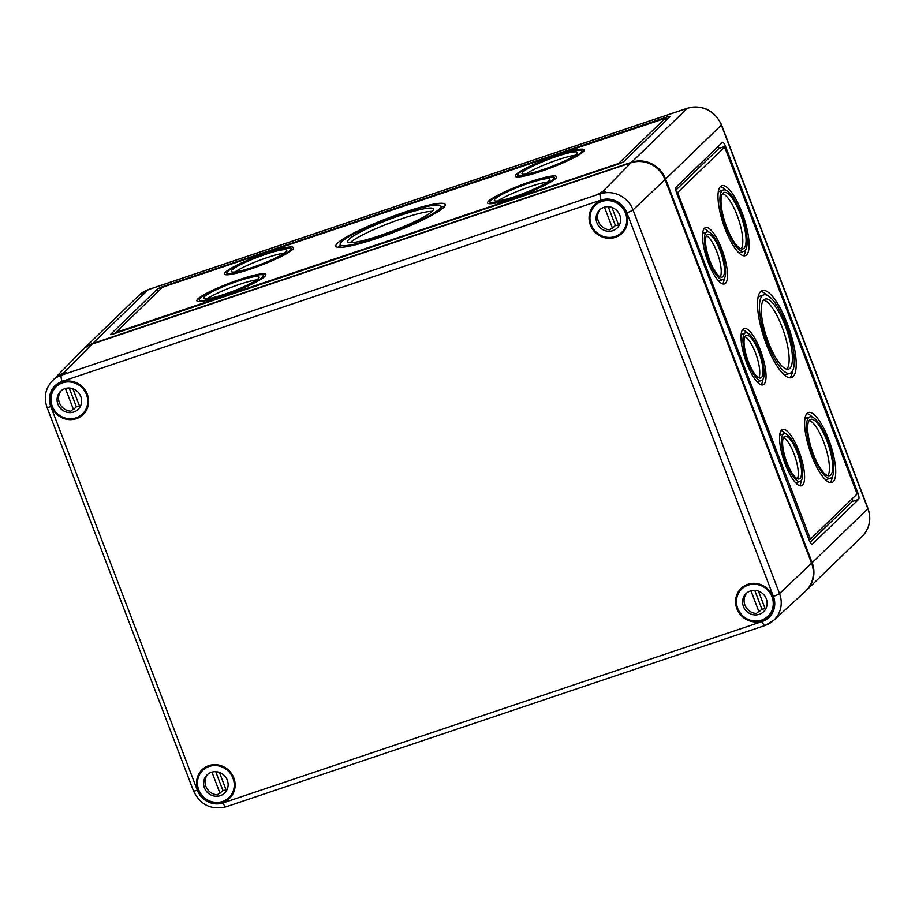 <?xml version="1.0" encoding="UTF-8"?>
<svg xmlns="http://www.w3.org/2000/svg" width="915" height="915" viewBox="0 0 915 915"><rect width="100%" height="100%" fill="white"/><g stroke="black" fill="none" stroke-linecap="round" stroke-linejoin="round"><path stroke-width="1.37" d="M806.126 590.61A27.015 25.609 -134.1 0 0 806.424 590.324A27.015 25.609 -134.1 0 0 812.131 562.679L665.628 179.02A27.015 25.609 -134.1 0 0 631.579 162.252L92.564 343.582A27.015 25.609 -134.1 0 0 83.334 349.198A27.015 25.609 -134.1 0 0 83.048 349.473M722.324 142.42L676.094 187.175A5.399 1.567 71.4 0 0 676.768 193.374L809.249 540.33A5.399 1.567 71.4 0 0 812.211 544.253A5.399 1.567 71.4 0 0 812.406 544.139L858.636 499.384A5.399 1.567 71.4 0 0 857.961 493.185L725.469 146.228A5.399 1.567 71.4 0 0 722.507 142.305A5.399 1.567 71.4 0 0 722.324 142.42M623.87 161.452A5.399 0.709 159.1 0 1 617.739 164.3L114.661 333.552A5.399 0.709 159.1 0 1 110.852 334.272A5.399 0.709 159.1 0 1 111.001 333.998L157.231 289.243A5.399 0.709 159.1 0 1 163.373 286.395L666.44 117.154A5.399 0.709 159.1 0 1 670.249 116.422A5.399 0.709 159.1 0 1 670.1 116.697L623.87 161.452M529.979 182.188A34.415 4.518 159.1 0 1 554.25 177.544A34.415 4.518 159.1 0 1 523.7 194.049A34.415 4.518 159.1 0 1 489.937 202.101A34.415 4.518 159.1 0 1 529.979 182.188M530.551 181.639A36.92 4.85 159.1 0 1 556.583 176.652A36.92 4.85 159.1 0 1 523.826 194.357A36.92 4.85 159.1 0 1 487.603 202.993A36.92 4.85 159.1 0 1 530.551 181.639M557.635 155.424A34.415 4.518 159.1 0 1 581.906 150.781A34.415 4.518 159.1 0 1 551.356 167.273A34.415 4.518 159.1 0 1 517.593 175.337A34.415 4.518 159.1 0 1 557.635 155.424M558.207 154.864A36.92 4.85 159.1 0 1 584.239 149.888A36.92 4.85 159.1 0 1 551.482 167.582A36.92 4.85 159.1 0 1 515.259 176.229A36.92 4.85 159.1 0 1 558.207 154.864M266.894 253.238A34.415 4.518 159.1 0 1 291.164 248.594A34.415 4.518 159.1 0 1 260.626 265.087A34.415 4.518 159.1 0 1 226.851 273.15A34.415 4.518 159.1 0 1 266.894 253.238M267.477 252.677A36.92 4.85 159.1 0 1 293.509 247.702A36.92 4.85 159.1 0 1 260.741 265.396A36.92 4.85 159.1 0 1 224.518 274.043A36.92 4.85 159.1 0 1 267.477 252.677M239.238 280.001A34.415 4.518 159.1 0 1 263.509 275.358A34.415 4.518 159.1 0 1 232.97 291.862A34.415 4.518 159.1 0 1 199.196 299.914A34.415 4.518 159.1 0 1 239.238 280.001M239.822 279.452A36.92 4.85 159.1 0 1 265.853 274.466A36.92 4.85 159.1 0 1 233.085 292.171A36.92 4.85 159.1 0 1 196.862 300.806A36.92 4.85 159.1 0 1 239.822 279.452M350.205 242.669A45.933 6.028 159.1 0 1 402.348 218.491A45.933 6.028 159.1 0 1 432.166 211.365M401.079 215.162A45.933 6.028 159.1 0 1 433.458 208.963A45.933 6.028 159.1 0 1 392.707 230.98A45.933 6.028 159.1 0 1 347.643 241.732A45.933 6.028 159.1 0 1 401.079 215.162M441.179 206.653A58.537 7.686 159.1 0 1 444.381 206.71M338.001 247.325A58.537 7.686 159.1 0 1 340.357 245.151M402.92 213.378A53.962 7.08 159.1 0 1 440.961 206.092A53.962 7.08 159.1 0 1 393.084 231.964A53.962 7.08 159.1 0 1 340.14 244.602A53.962 7.08 159.1 0 1 402.92 213.378M403.973 212.36A58.537 7.686 159.1 0 1 445.239 204.468A58.537 7.686 159.1 0 1 393.29 232.524A58.537 7.686 159.1 0 1 335.862 246.227A58.537 7.686 159.1 0 1 403.973 212.36M498.046 200.923A29.715 3.9 159.1 0 1 530.174 186.569A29.715 3.9 159.1 0 1 547.41 182.074M528.904 183.229A29.715 3.9 159.1 0 1 549.858 179.226A29.715 3.9 159.1 0 1 523.483 193.465A29.715 3.9 159.1 0 1 494.329 200.431A29.715 3.9 159.1 0 1 528.904 183.229M525.702 174.147A29.715 3.9 159.1 0 1 557.83 159.805A29.715 3.9 159.1 0 1 575.066 155.298M556.56 156.465A29.715 3.9 159.1 0 1 577.514 152.45A29.715 3.9 159.1 0 1 551.139 166.702A29.715 3.9 159.1 0 1 521.985 173.656A29.715 3.9 159.1 0 1 556.56 156.465M234.961 271.961A29.715 3.9 159.1 0 1 267.1 257.618A29.715 3.9 159.1 0 1 284.336 253.112M265.819 254.279A29.715 3.9 159.1 0 1 286.772 250.264A29.715 3.9 159.1 0 1 260.398 264.515A29.715 3.9 159.1 0 1 231.243 271.469A29.715 3.9 159.1 0 1 265.819 254.279M207.305 298.736A29.715 3.9 159.1 0 1 239.444 284.382A29.715 3.9 159.1 0 1 256.68 279.887M238.163 281.042A29.715 3.9 159.1 0 1 259.117 277.039A29.715 3.9 159.1 0 1 232.742 291.279A29.715 3.9 159.1 0 1 203.588 298.244A29.715 3.9 159.1 0 1 238.163 281.042M665.651 119.293L667.081 118.813L665.846 120.014L665.205 118.344L618.975 163.099L616.927 164.048L115.85 332.442L162.127 287.596L164.174 286.647L665.205 118.344M667.31 119.408L666.44 117.154M724.097 147.452L723.834 146.777L725.469 146.228M722.736 147.933L723.834 146.777L718.938 148.424A5.399 1.567 71.4 0 0 718.081 146.537M784.052 433.756A25.14 7.309 71.4 0 0 785.139 459.913A25.14 7.309 71.4 0 0 800.087 481.416A25.14 7.309 71.4 0 0 800.968 480.867A25.14 7.309 71.4 0 0 798.429 453.623A25.14 7.309 71.4 0 0 784.052 433.756L780.792 434.854A25.14 7.309 71.4 0 0 779.637 435.689M795.398 482.537A25.14 7.309 71.4 0 0 796.816 482.514L800.087 481.416M799.721 485.728A29.715 8.635 71.4 0 0 801.231 480.569M785.47 433.733A29.715 8.635 71.4 0 0 781.147 430.53M802.581 485.11A29.715 8.635 71.4 0 0 799.584 452.902A29.715 8.635 71.4 0 0 782.6 429.421A29.715 8.635 71.4 0 0 783.881 460.337A29.715 8.635 71.4 0 0 801.551 485.751A29.715 8.635 71.4 0 0 802.581 485.11M745.519 332.831A25.14 7.309 71.4 0 0 746.606 359A25.14 7.309 71.4 0 0 761.555 380.491A25.14 7.309 71.4 0 0 762.424 379.954A25.14 7.309 71.4 0 0 759.896 352.698A25.14 7.309 71.4 0 0 745.519 332.831L742.248 333.929A25.14 7.309 71.4 0 0 741.104 334.776M756.865 381.612A25.14 7.309 71.4 0 0 758.283 381.601L761.555 380.491M761.188 384.815A29.715 8.635 71.4 0 0 762.698 379.656M746.937 332.82A29.715 8.635 71.4 0 0 742.614 329.617M764.048 384.186A29.715 8.635 71.4 0 0 761.051 351.978A29.715 8.635 71.4 0 0 744.055 328.496A29.715 8.635 71.4 0 0 745.348 359.423A29.715 8.635 71.4 0 0 763.007 384.838A29.715 8.635 71.4 0 0 764.048 384.186M706.986 231.918A25.14 7.309 71.4 0 0 708.073 258.076A25.14 7.309 71.4 0 0 723.01 279.578A25.14 7.309 71.4 0 0 723.891 279.029A25.14 7.309 71.4 0 0 721.363 251.785A25.14 7.309 71.4 0 0 706.986 231.918L703.715 233.016A25.14 7.309 71.4 0 0 702.571 233.863M718.332 280.699A25.14 7.309 71.4 0 0 719.75 280.676L723.01 279.578M722.656 283.902A29.715 8.635 71.4 0 0 724.165 278.732M708.404 231.895A29.715 8.635 71.4 0 0 704.081 228.693M725.504 283.273A29.715 8.635 71.4 0 0 722.518 251.065A29.715 8.635 71.4 0 0 705.522 227.583A29.715 8.635 71.4 0 0 706.815 258.499A29.715 8.635 71.4 0 0 724.474 283.913A29.715 8.635 71.4 0 0 725.504 283.273M797.365 478.717A22.509 6.542 71.4 0 0 795.009 456.596A22.509 6.542 71.4 0 0 783.514 437.542M800.03 478.431A22.509 6.542 71.4 0 0 797.766 454.034A22.509 6.542 71.4 0 0 784.887 436.249A22.509 6.542 71.4 0 0 785.871 459.673A22.509 6.542 71.4 0 0 799.252 478.922A22.509 6.542 71.4 0 0 800.03 478.431M758.832 377.803A22.509 6.542 71.4 0 0 756.476 355.683A22.509 6.542 71.4 0 0 744.97 336.629M761.497 377.518A22.509 6.542 71.4 0 0 759.233 353.121A22.509 6.542 71.4 0 0 746.354 335.325A22.509 6.542 71.4 0 0 747.326 358.749A22.509 6.542 71.4 0 0 760.708 378.009A22.509 6.542 71.4 0 0 761.497 377.518M720.288 276.879A22.509 6.542 71.4 0 0 717.932 254.759A22.509 6.542 71.4 0 0 706.437 235.715M722.964 276.605A22.509 6.542 71.4 0 0 720.688 252.197A22.509 6.542 71.4 0 0 707.821 234.412A22.509 6.542 71.4 0 0 708.793 257.836A22.509 6.542 71.4 0 0 722.175 277.085A22.509 6.542 71.4 0 0 722.964 276.605M763.67 294.893A41.358 12.021 71.4 0 0 765.466 337.921A41.358 12.021 71.4 0 0 790.045 373.286A41.358 12.021 71.4 0 0 791.486 372.394A41.358 12.021 71.4 0 0 787.312 327.57A41.358 12.021 71.4 0 0 763.67 294.893L760.399 295.991A41.358 12.021 71.4 0 0 757.86 298.393M783.297 374.006A41.358 12.021 71.4 0 0 786.774 374.384L790.045 373.286M789.748 377.803A45.933 13.348 71.4 0 0 789.828 377.723A45.933 13.348 71.4 0 0 792.584 370.884M767.147 295.271A45.933 13.348 71.4 0 0 760.697 291.473M793.099 376.625A45.933 13.348 71.4 0 0 788.478 326.849A45.933 13.348 71.4 0 0 762.206 290.558A45.933 13.348 71.4 0 0 764.197 338.344A45.933 13.348 71.4 0 0 791.498 377.621A45.933 13.348 71.4 0 0 793.099 376.625M786.843 369.18A36.92 10.728 71.4 0 0 783.766 331.768A36.92 10.728 71.4 0 0 763.602 300.097M789.919 368.288A36.92 10.728 71.4 0 0 786.191 328.268A36.92 10.728 71.4 0 0 765.077 299.091A36.92 10.728 71.4 0 0 766.679 337.509A36.92 10.728 71.4 0 0 788.627 369.088A36.92 10.728 71.4 0 0 789.919 368.288M809.855 416.863A32.345 9.402 71.4 0 0 811.262 450.512A32.345 9.402 71.4 0 0 830.488 478.179A32.345 9.402 71.4 0 0 831.609 477.481A32.345 9.402 71.4 0 0 828.35 442.414A32.345 9.402 71.4 0 0 809.855 416.863L806.584 417.961A32.345 9.402 71.4 0 0 804.811 419.47M824.895 479.14A32.345 9.402 71.4 0 0 827.217 479.277L830.488 478.179M830.157 482.605A36.92 10.728 71.4 0 0 832.261 476.669M812.177 416.988A36.92 10.728 71.4 0 0 806.916 413.523M833.233 481.713A36.92 10.728 71.4 0 0 829.505 441.693A36.92 10.728 71.4 0 0 808.391 412.528A36.92 10.728 71.4 0 0 809.992 450.935A36.92 10.728 71.4 0 0 831.941 482.514A36.92 10.728 71.4 0 0 833.233 481.713M723.227 190A32.345 9.402 71.4 0 0 724.634 223.66A32.345 9.402 71.4 0 0 743.861 251.328A32.345 9.402 71.4 0 0 744.982 250.619A32.345 9.402 71.4 0 0 741.722 215.563A32.345 9.402 71.4 0 0 723.227 190L719.956 191.109A32.345 9.402 71.4 0 0 718.183 192.619M738.268 252.288A32.345 9.402 71.4 0 0 740.59 252.426L743.861 251.328M743.529 255.754A36.92 10.728 71.4 0 0 745.634 249.818M725.549 190.137A36.92 10.728 71.4 0 0 720.288 186.671M746.606 254.862A36.92 10.728 71.4 0 0 742.877 214.842A36.92 10.728 71.4 0 0 721.775 185.665A36.92 10.728 71.4 0 0 723.365 224.083A36.92 10.728 71.4 0 0 745.313 255.662A36.92 10.728 71.4 0 0 746.606 254.862M827.823 475.663A29.715 8.635 71.4 0 0 825.09 445.857A29.715 8.635 71.4 0 0 809.249 420.465M830.683 475.045A29.715 8.635 71.4 0 0 827.686 442.837A29.715 8.635 71.4 0 0 810.69 419.356A29.715 8.635 71.4 0 0 811.982 450.272A29.715 8.635 71.4 0 0 829.642 475.686A29.715 8.635 71.4 0 0 830.683 475.045M741.196 248.811A29.715 8.635 71.4 0 0 738.462 219.005A29.715 8.635 71.4 0 0 722.621 193.614M744.055 248.182A29.715 8.635 71.4 0 0 741.058 215.974A29.715 8.635 71.4 0 0 724.062 192.493A29.715 8.635 71.4 0 0 725.355 223.42A29.715 8.635 71.4 0 0 743.014 248.834A29.715 8.635 71.4 0 0 744.055 248.182M810.118 542.218L852.105 501.58A5.399 1.567 71.4 0 0 852.323 498.641M675.865 190.126L718.938 148.424M724.234 147.429L678.004 192.184L678.232 194.243L810.427 539.175L856.726 494.386L856.497 492.316L725.286 148.699L724.291 147.395L722.598 147.978M767.262 616.904L763.419 619.432M197.32 790.217L50.817 406.569A5.399 0.709 159.1 0 1 47.008 407.301L193.511 790.949A5.399 0.709 159.1 0 0 197.32 790.217A20.439 19.364 -134.1 0 0 223.077 802.901A5.399 1.567 71.4 0 0 226.039 806.824L765.043 625.494L773.598 620.45L805.36 591.342A27.015 25.609 -134.1 0 0 811.559 563.24L665.056 179.58L633.02 209.924A5.399 0.709 159.1 0 1 626.889 212.76L773.392 596.408A20.439 19.364 -134.1 0 1 762.081 621.571A5.399 1.567 71.4 0 0 765.043 625.494A5.399 1.567 71.4 0 0 765.226 625.38A25.837 24.488 -134.1 0 0 773.598 620.45A25.837 24.488 -134.1 0 0 779.511 593.572A5.399 0.709 159.1 0 1 773.392 596.408M665.056 179.58A27.015 25.609 45.9 0 0 630.995 162.801L602.573 191.715L597.975 194.049L600.778 193.534C606.13 191.67 606.725 191.063 602.573 191.715L605.478 191.452M600.778 193.534L61.431 375.219A25.837 24.488 45.9 0 0 52.155 381.029L82.281 350.228A27.015 25.609 45.9 0 1 91.992 344.143L63.57 373.057L66.372 372.542L61.431 375.219A5.399 1.567 71.4 0 0 62.117 381.406A20.439 19.364 45.9 0 0 50.817 406.569M63.57 373.057C58.446 375.527 57.851 376.134 61.774 374.875L59.075 375.642M615.36 237.34A19.81 18.78 -134.1 0 0 622.372 232.993A19.81 18.78 -134.1 0 0 621.845 205.932A19.81 18.78 -134.1 0 0 594.819 204.525A19.81 18.78 -134.1 0 0 592.165 228.613A19.81 18.78 -134.1 0 0 615.36 237.34M76.357 418.681A19.81 18.78 -134.1 0 0 83.368 414.335A19.81 18.78 -134.1 0 0 82.842 387.274A19.81 18.78 -134.1 0 0 55.815 385.867A19.81 18.78 -134.1 0 0 53.161 409.954A19.81 18.78 -134.1 0 0 76.357 418.681M222.86 802.329A19.81 18.78 -134.1 0 0 229.871 797.983A19.81 18.78 -134.1 0 0 229.345 770.922A19.81 18.78 -134.1 0 0 202.318 769.515A19.81 18.78 -134.1 0 0 199.664 793.602A19.81 18.78 -134.1 0 0 222.86 802.329M228.258 798.246L224.404 800.774M630.995 162.801L91.992 344.143M761.863 620.988A19.81 18.78 -134.1 0 0 768.875 616.641A19.81 18.78 -134.1 0 0 768.348 589.58A19.81 18.78 -134.1 0 0 741.322 588.173A19.81 18.78 -134.1 0 0 738.668 612.261A19.81 18.78 -134.1 0 0 761.863 620.988M615.04 236.505A18.906 17.923 45.9 0 1 593 228.315A18.906 17.923 45.9 0 1 595.207 205.406A18.906 17.923 45.9 0 1 621.239 206.527A18.906 17.923 45.9 0 1 621.514 232.582A18.906 17.923 45.9 0 1 615.04 236.505M595.207 205.406L596.683 203.965A18.906 17.923 45.9 0 1 599.268 201.918L600.08 201.128M599.394 201.437A18.906 17.923 -134.1 0 0 598.341 202.364A18.906 17.923 -134.1 0 0 597.541 203.199M626.786 225.662A18.906 17.923 45.9 0 1 622.989 231.14L621.514 232.582M623.79 230.317A18.906 17.923 -134.1 0 0 624.648 229.539A18.906 17.923 -134.1 0 0 625.62 228.521M612.81 230.672A12.604 11.952 45.9 0 1 598.113 225.216A12.604 11.952 45.9 0 1 599.588 209.935A12.604 11.952 45.9 0 1 616.939 210.679A12.604 11.952 45.9 0 1 617.122 228.052A12.604 11.952 45.9 0 1 612.81 230.672M618.597 224.918A12.604 11.952 45.9 0 1 615.383 225.445L612.501 228.247A12.604 11.952 45.9 0 1 611.575 228.235L609.928 229.837A12.604 11.952 45.9 0 1 598.765 222.242A12.604 11.952 45.9 0 1 600.366 209.249M604.438 207.145L612.501 228.247M611.929 207.442L618.929 225.788M615.383 225.445L608.235 206.71M761.543 620.153A18.906 17.923 45.9 0 1 739.503 611.963A18.906 17.923 45.9 0 1 741.699 589.054A18.906 17.923 45.9 0 1 767.731 590.175A18.906 17.923 45.9 0 1 768.005 616.23A18.906 17.923 45.9 0 1 761.543 620.153M741.699 589.054L743.186 587.613A18.906 17.923 45.9 0 1 745.759 585.566L746.583 584.776M745.885 585.085A18.906 17.923 -134.1 0 0 744.844 586.012A18.906 17.923 -134.1 0 0 744.044 586.847M773.289 609.31A18.906 17.923 45.9 0 1 769.492 614.788L768.005 616.23M770.293 613.965A18.906 17.923 -134.1 0 0 771.151 613.199A18.906 17.923 -134.1 0 0 772.111 612.181M759.313 614.32A12.604 11.952 45.9 0 1 744.616 608.864A12.604 11.952 45.9 0 1 746.091 593.583A12.604 11.952 45.9 0 1 763.442 594.327A12.604 11.952 45.9 0 1 763.625 611.7A12.604 11.952 45.9 0 1 759.313 614.32M765.1 608.567A12.604 11.952 45.9 0 1 761.886 609.093L759.004 611.895A12.604 11.952 45.9 0 1 758.077 611.883L756.419 613.485A12.604 11.952 45.9 0 1 745.268 605.89A12.604 11.952 45.9 0 1 746.869 592.897M750.94 590.793L759.004 611.895M758.432 591.09L765.432 609.436M761.886 609.093L754.738 590.358M76.037 417.846A18.906 17.923 45.9 0 1 53.985 409.657A18.906 17.923 45.9 0 1 56.192 386.748A18.906 17.923 45.9 0 1 82.224 387.869A18.906 17.923 45.9 0 1 82.499 413.923A18.906 17.923 45.9 0 1 76.037 417.846M56.192 386.748L57.679 385.307A18.906 17.923 45.9 0 1 60.253 383.259L61.076 382.459M60.379 382.767A18.906 17.923 -134.1 0 0 59.326 383.705A18.906 17.923 -134.1 0 0 58.537 384.529M87.783 406.992A18.906 17.923 45.9 0 1 83.986 412.482L82.499 413.923M84.786 411.659A18.906 17.923 -134.1 0 0 85.633 410.881A18.906 17.923 -134.1 0 0 86.605 409.863M73.806 412.013A12.604 11.952 45.9 0 1 59.109 406.546A12.604 11.952 45.9 0 1 60.573 391.277A12.604 11.952 45.9 0 1 77.935 392.02A12.604 11.952 45.9 0 1 78.118 409.394A12.604 11.952 45.9 0 1 73.806 412.013M79.594 406.249A12.604 11.952 45.9 0 1 76.38 406.786L73.486 409.588A12.604 11.952 45.9 0 1 72.559 409.577L70.913 411.178A12.604 11.952 45.9 0 1 59.75 403.584A12.604 11.952 45.9 0 1 61.351 390.591M65.434 388.486L73.486 409.588M72.914 388.784L79.925 407.129M76.38 406.786L69.22 388.051M222.539 801.494A18.906 17.923 45.9 0 1 200.488 793.305A18.906 17.923 45.9 0 1 202.695 770.396A18.906 17.923 45.9 0 1 228.727 771.517A18.906 17.923 45.9 0 1 229.002 797.571A18.906 17.923 45.9 0 1 222.539 801.494M202.695 770.396L204.182 768.955A18.906 17.923 45.9 0 1 206.756 766.907L207.579 766.118M206.882 766.427A18.906 17.923 -134.1 0 0 205.829 767.353A18.906 17.923 -134.1 0 0 205.029 768.188M234.274 790.652A18.906 17.923 45.9 0 1 230.489 796.13L229.002 797.571M231.289 795.307A18.906 17.923 -134.1 0 0 232.136 794.529A18.906 17.923 -134.1 0 0 233.108 793.511M220.309 795.661A12.604 11.952 45.9 0 1 205.612 790.205A12.604 11.952 45.9 0 1 207.076 774.925A12.604 11.952 45.9 0 1 224.438 775.668A12.604 11.952 45.9 0 1 224.621 793.042A12.604 11.952 45.9 0 1 220.309 795.661M226.097 789.908A12.604 11.952 45.9 0 1 222.883 790.434L219.989 793.236A12.604 11.952 45.9 0 1 219.062 793.225L217.415 794.826A12.604 11.952 45.9 0 1 206.252 787.232A12.604 11.952 45.9 0 1 207.854 774.239M211.937 772.134L219.989 793.236M219.417 772.432L226.428 790.777M222.883 790.434L215.723 771.7M868.003 508.454C871.595 519.114 869.639 528.424 862.147 536.384A27.015 25.609 45.9 0 0 867.855 508.74L721.352 125.081A5.399 0.709 159.1 0 0 721.5 124.806L868.003 508.454A5.399 0.709 159.1 0 1 867.855 508.74L812.131 562.679M687.714 108.176A5.399 1.567 71.4 0 0 687.485 108.187A5.399 1.567 71.4 0 0 687.302 108.302A27.015 25.609 45.9 0 1 721.352 125.081L665.628 179.02M92.564 343.582L148.287 289.643L687.302 108.302L631.579 162.252M619.226 163.762L618.975 163.099M158.089 291.508L157.231 289.243M676.517 192.676L678.004 192.184M808.986 539.633L810.358 539.175M808.437 538.203L809.443 537.86M677.226 194.586L678.232 194.243M856.817 493.562L857.961 493.185M852.105 501.58L858.636 499.384M148.287 289.643A27.015 25.609 -134.1 0 0 139.057 295.259L148.482 289.529A5.399 1.567 71.4 0 0 148.287 289.643M148.699 289.506A5.399 1.567 71.4 0 0 148.482 289.529L687.485 108.187C702.995 104.642 714.329 110.189 721.5 124.806M811.559 563.24L779.511 593.572L633.02 209.924A25.837 24.488 45.9 0 0 600.446 193.877A5.399 1.567 71.4 0 0 601.132 200.065A20.439 19.364 45.9 0 1 626.889 212.76M762.081 621.571L223.077 802.901M601.132 200.065L62.117 381.406M489.937 202.101L490.566 203.748M554.25 177.544L554.879 179.191M517.593 175.337L518.222 176.972M581.906 150.781L582.535 152.416M226.851 273.15L227.48 274.786M291.164 248.594L291.793 250.23M199.196 299.914L199.825 301.561M263.509 275.358L264.138 277.005M340.14 244.602L341.204 247.382M440.961 206.092L442.025 208.883M665.251 118.252L665.891 119.922M115.85 332.442L116.091 333.071M724.291 147.395L722.667 147.944M810.427 539.175L808.997 539.656M83.334 349.198L139.057 295.259M862.147 536.384L806.424 590.324M52.155 381.029C45.35 388.623 43.634 397.373 47.008 407.301M193.511 790.949C200.362 804.926 211.205 810.221 226.039 806.824M599.222 201.506L598.341 202.364M625.528 228.693L624.648 229.539M745.725 585.165L744.844 586.012M772.031 612.341L771.151 613.199M60.218 382.847L59.326 383.705M86.525 410.023L85.633 410.881M206.721 766.495L205.829 767.353M233.028 793.682L232.136 794.529"/></g></svg>
